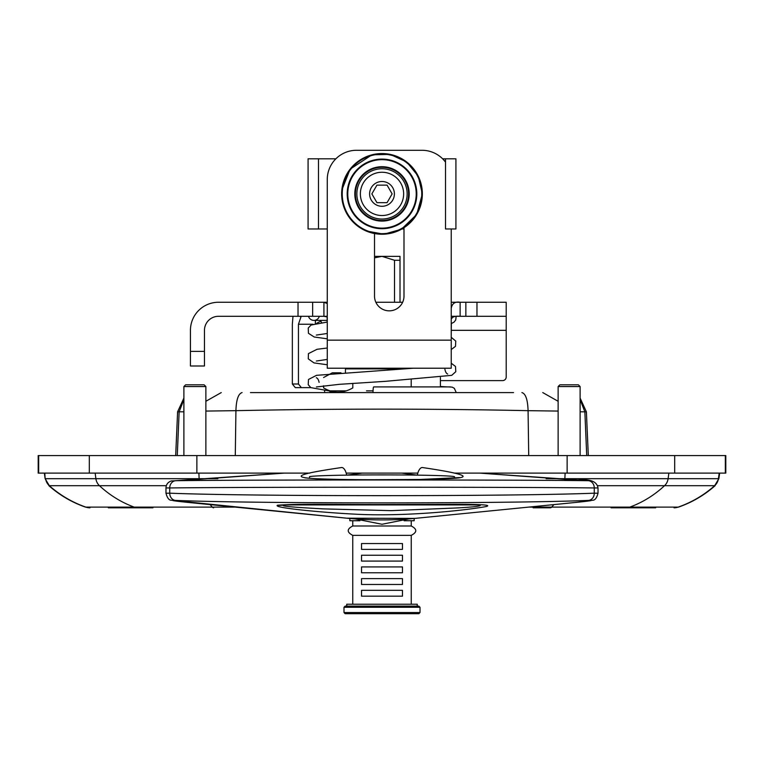 <?xml version="1.0" encoding="UTF-8"?>
<svg xmlns="http://www.w3.org/2000/svg" width="764" height="764" viewBox="0 0 764 764"><rect width="100%" height="100%" fill="white"/><g stroke="black" fill="none" stroke-linecap="round" stroke-linejoin="round"><path stroke-width="1.15" d="M611.047 507.812L655.693 507.812M108.307 507.812L152.953 507.812M668.853 473.107L668.108 478.684A11.489 10.897 90 0 1 664.537 485.694A109.433 103.808 90 0 1 629.851 507.105L551.704 507.105A12.778 4.164 90 0 1 550.338 507.812L533.129 507.812M513.551 392.591L250.449 392.591M580.115 411.806L585.625 411.834M205.869 411.07L235.923 410.669C333.305 408.635 430.695 408.635 528.077 410.669L558.131 411.07M178.375 411.806L183.885 411.806M324.633 392.591L324.633 390.452M558.131 455.564L558.131 386.555L580.115 386.555L580.115 455.564M580.115 386.555L578.367 384.808L559.888 384.808L558.131 386.555M183.885 455.564L183.885 386.555L205.869 386.555L205.869 455.564M205.869 386.555L204.112 384.808L185.633 384.808L183.885 386.555M379.928 368.487L382 368.878L384.655 368.219L382 368.878L379.718 368.401M403.363 368.878L345.452 368.878L345.452 368.219M345.452 372.498L345.452 368.878M374.513 256.351L382 256.351L374.513 257.84M394.51 260.266L382 256.351L400.011 256.351L400.011 260.266L394.51 260.266L394.51 302.257M400.011 260.266L400.011 302.257M576.266 480.145A7.248 2.387 -87.9 0 1 576.285 480.145L479.591 473.107L588.089 480.699C508.69 479.735 254.88 479.735 175.911 480.699L284.409 473.107L187.715 480.145A7.248 2.387 -92.1 0 1 187.734 480.145M187.715 480.145L171.26 480.967C167.889 482.17 166.132 484.5 165.979 487.938L169.732 487.948C251.299 486.983 512.262 486.983 594.268 487.948L598.011 487.938L598.021 493.238L594.268 493.181C512.787 496.476 251.795 496.485 169.732 493.181L165.979 493.238C167.22 497.87 168.949 500.2 171.184 500.229L346.665 518.183L187.295 502.34A7.248 2.378 95.8 0 1 187.247 502.34M346.608 475.132A8.184 3.982 -98.9 0 0 341.785 467.501C274.562 477.328 295.229 479.601 371.638 479.716C409.791 479.897 437.887 479.4 455.936 478.216C472.095 476.774 460.854 473.202 422.215 467.501A8.184 3.982 98.9 0 0 417.392 475.132M187.295 502.34C173.619 500.926 169.646 500.277 175.386 500.401C255.138 503.705 509.426 503.686 588.614 500.401C594.354 500.277 590.381 500.926 576.705 502.34A7.248 2.378 84.2 0 0 576.753 502.34L592.816 500.229C595.051 500.2 596.779 497.87 598.021 493.238M576.705 502.34L414.776 518.412L346.655 518.183L414.795 518.412C393.345 520.408 371.495 520.408 349.215 518.422L346.665 518.183M277.437 505.262C272.452 507.802 322.121 512.491 354.42 514.124C401.74 516.808 462.172 510.954 486.229 506.532C493.353 504.584 473.499 504.355 455.888 504.336L390.69 504.469C350.686 504.803 297.406 503.438 277.437 505.262A29.242 28.039 78.5 0 0 283.864 505.023L284.074 504.975M346.846 475.132L362.327 473.107M401.711 473.107L417.154 475.132M479.916 504.975C482.17 506.016 474.52 507.009 456.967 507.955L391.168 510.648L323.315 508.881C303.671 507.821 278.029 506.379 283.864 505.023M454.513 478.274L454.513 476.784A72.513 1.9 180 0 0 382 474.893A72.513 1.9 180 0 0 309.487 476.784L309.487 478.274M454.513 476.784A72.513 1.9 180 0 0 382 474.893A72.513 1.9 180 0 0 309.487 476.784A72.513 1.9 180 0 1 382 474.893A72.513 1.9 180 0 1 454.513 476.784M329.952 392.591L329.952 390.862M330.449 390.862L345.939 390.862M366.51 390.862L373.042 390.862M324.012 316.296L218.504 316.296A14.038 14.038 0 0 0 204.465 330.325L204.465 365.994L190.437 365.994L190.437 330.325A28.067 28.067 0 0 1 218.504 302.257L323.926 302.257L327.269 303.547M324.385 302.257L327.269 302.257M375.859 302.257L402.647 302.257M451.237 302.257L459.193 302.257M451.237 308.245C452.192 303.375 455.153 301.379 460.129 302.257L506.207 302.257L506.207 316.296L506.207 302.257M321.701 322.685L320.918 321.319A5.845 1.662 -29.6 0 0 316.592 323.411M315.446 320.402L315.331 323.649M310.843 387.634L301.369 387.634L298.447 384.005L292.345 384.005L295.305 387.634L301.369 387.634M300.548 316.296L300.548 316.936L301.188 316.296L298.447 324.242L298.447 384.005M460.129 302.257L460.129 316.296L506.207 316.296L506.207 376.986A3.629 3.629 0 0 1 502.578 380.615L440.408 380.615M451.237 316.296L459.756 316.296M327.269 316.296L323.926 316.296L323.926 302.257M292.345 384.005L292.345 324.242L292.994 316.296M445.507 162.14A29.242 29.242 0 0 0 421.995 150.288L356.511 150.288A29.242 29.242 0 0 0 327.269 179.53L327.269 368.219L451.237 368.219L451.237 228.98M451.237 368.219L327.269 368.219M460.129 316.296C455.163 315.818 452.202 316.812 451.237 319.285M327.269 316.936L323.926 316.296M312.648 316.296L312.648 302.257M374.513 233.545L374.513 296.107A14.736 14.736 0 0 0 389.248 310.843A14.736 14.736 0 0 0 403.994 296.107L403.994 227.729M451.352 323.583L451.237 334.708M327.269 334.708L327.154 333.496M455.917 158.807L455.917 228.98L445.507 228.98L445.507 158.807L455.917 158.807M327.269 228.98L308.083 228.98L308.083 158.807L335.873 158.807M442.633 158.807L445.507 158.807M403.994 228.98L401.921 228.98M318.493 158.807L318.493 228.98M342.234 193.894A39.766 39.766 0 0 0 382 233.66A39.766 39.766 0 0 0 421.766 193.894A39.766 39.766 0 0 0 382 154.137A39.766 39.766 0 0 0 342.234 193.894M355.394 193.894A26.606 26.606 0 0 1 395.303 170.859A26.606 26.606 0 0 1 395.303 216.938A26.606 26.606 0 0 1 355.394 193.894M382 185.127L376.938 185.127L371.867 193.894L376.938 202.67L387.061 202.67L392.133 193.894L387.061 185.127L382 185.127M382 181.498A12.396 12.396 0 0 1 392.734 200.092A12.396 12.396 0 0 1 371.266 200.092A12.396 12.396 0 0 1 382 181.498M407.145 193.894A25.145 25.145 0 0 0 369.432 172.12A25.145 25.145 0 0 0 369.432 215.677A25.145 25.145 0 0 0 407.145 193.894M403.64 193.894A21.64 21.64 0 0 1 371.18 212.631A21.64 21.64 0 0 1 371.18 175.157A21.64 21.64 0 0 1 403.64 193.894M308.494 316.296A5.673 5.635 -90 0 0 319.132 316.85M450.473 386.909L373.692 386.909A5.673 0.688 90 0 0 373.013 392.591L456.261 392.591L454.341 388.332L452.173 387.128L448.544 386.918M413.314 392.591L374.389 392.591M414.164 518.469L414.164 520.733L404.08 520.733M349.836 518.469L349.836 520.733L359.92 520.733M411.242 604.238L411.242 535.354L352.758 535.354C346.722 532.231 346.722 529.118 352.758 525.995L411.242 525.995L411.242 520.733M361.534 549.383L361.534 543.538L402.466 543.538L402.466 549.383L361.534 549.383M402.466 555.237L402.466 561.082L361.534 561.082L361.534 555.237L402.466 555.237M402.466 566.926L402.466 572.78L361.534 572.78L361.534 566.926L402.466 566.926M402.466 578.625L402.466 584.47L361.534 584.47L361.534 578.625L402.466 578.625M402.466 590.324L402.466 596.168L361.534 596.168L361.534 590.324L402.466 590.324M386.383 613.712L345.156 613.712L418.844 613.712L420.009 612.537L343.991 612.537L343.991 607.275L420.009 607.275L418.844 606.11L345.156 606.11L343.991 607.275M417.259 606.11L346.741 606.11L346.741 604.238L417.259 604.238L417.259 606.11M332.311 392.591L323.592 387.902C333.324 393.575 343.065 393.575 352.796 387.902L352.796 383.366M440.408 386.909L440.408 377.512M411.204 386.909L411.204 379.737M323.592 377.512L332.311 372.822L340.992 372.822M323.592 387.902L323.592 385.782M454.102 473.107L725.8 473.107L725.8 455.564L38.2 455.564L38.2 473.107L309.897 473.107M346.168 473.107L417.832 473.107M719.201 473.107L718.418 478.684L546.126 478.684M565.121 473.107L564.863 478.684A11.489 3.744 90 0 1 564.806 479.677M217.874 478.684L199.137 478.684L198.879 473.107M199.194 479.677A11.489 3.744 -90 0 1 199.137 478.684L95.892 478.684A11.489 10.897 90 0 0 99.463 485.694L166.332 485.694M95.147 473.107L95.892 478.684L45.582 478.684A11.489 11.46 90 0 0 49.335 485.694L99.463 485.694A109.433 103.808 90 0 0 134.149 507.105A12.778 12.119 90 0 0 138.131 507.812M44.799 473.107L45.133 478.684L49.335 485.694A109.433 109.137 90 0 0 85.807 507.105A12.778 12.74 90 0 0 89.99 507.812M718.867 478.684L718.418 478.684A11.489 11.46 90 0 1 714.665 485.694L718.867 478.684L719.659 473.107M597.649 485.694L714.665 485.694A109.433 109.137 90 0 1 678.193 507.105L629.851 507.105A12.778 12.119 90 0 1 625.869 507.812M553.776 504.679A109.433 35.698 90 0 1 551.704 507.105L529.653 507.105M234.357 507.105L212.297 507.105A109.433 35.698 -90 0 1 210.224 504.67M213.662 507.812A12.778 4.164 90 0 1 212.297 507.105L85.463 507.105L89.665 507.812M715.104 485.694C704.312 495.215 692.117 502.349 678.537 507.105L678.193 507.105A12.778 12.74 90 0 1 674.01 507.812M580.115 399.582L584.861 411.853L586.723 455.564M542.755 392.591L558.131 401.281M521.917 392.591C525.67 393.689 527.723 399.715 528.077 410.669L528.717 455.564M242.083 392.591C238.339 393.689 236.277 399.715 235.923 410.669L235.283 455.564M221.245 392.591L205.869 401.281M183.885 399.582L179.139 411.853L177.277 455.564M588.089 480.699A7.248 6.322 90.4 0 1 594.268 487.948L594.268 493.181A7.248 6.322 -92 0 1 588.614 500.401M175.911 480.699A7.248 6.322 89.6 0 0 169.732 487.948L169.732 493.181A7.248 6.322 92 0 0 175.386 500.401M320.918 321.319L320.613 320.402M298.447 324.242L312.925 324.242M327.269 340.152L451.237 340.152M506.207 330.325L451.352 330.325M476.965 316.296L476.965 302.257M465.859 316.296L465.859 302.257M298.027 316.296L298.027 302.257M204.465 351.383L190.437 351.383M341.651 193.894A40.349 40.349 0 0 1 382 153.554A40.349 40.349 0 0 1 422.349 193.894A40.349 40.349 0 0 1 382 234.242A40.349 40.349 0 0 1 341.651 193.894M354.811 193.894A27.189 27.189 0 0 0 395.599 217.444A27.189 27.189 0 0 0 395.599 170.353A27.189 27.189 0 0 0 354.811 193.894M416.227 193.894A34.227 34.227 0 0 1 364.886 223.537A34.227 34.227 0 0 1 364.886 164.25A34.227 34.227 0 0 1 416.227 193.894M416.81 193.894A34.81 34.81 0 0 0 382 159.093A34.81 34.81 0 0 0 347.19 193.894A34.81 34.81 0 0 0 382 228.703A34.81 34.81 0 0 0 416.81 193.894M196.873 473.107L196.873 455.564M89.321 473.107L89.321 455.564M38.668 473.107L38.668 455.564M725.332 473.107L725.332 455.564M674.679 473.107L674.679 455.564M567.127 473.107L567.127 455.564M45.133 478.684L44.341 473.107M678.537 507.105L674.335 507.812M588.309 455.564L586.399 411.844L580.115 398.101M175.691 455.564L177.601 411.825L183.885 398.092M85.463 507.105C71.883 502.349 59.688 495.215 48.896 485.694M576.285 480.145C589.674 478.627 596.913 481.224 598.011 487.938M165.979 487.938L165.979 493.238M354.907 518.89L381.99 524.266L409.055 518.89M459.642 477.596L419.722 479.486L372.555 479.716C331.442 479.716 304.702 478.455 304.339 477.586M284.303 504.937L479.687 504.937M327.154 322.083L327.154 316.697M358.793 226.898L365.975 230.929L383.9 234.195L401.434 229.257L416.724 214.436L422.349 193.894L418.233 176.15L406.725 162.016L390.184 154.385L371.963 154.815L350.122 169.169L341.833 190.102L341.9 198.334M344.593 209.011L350.733 219.392M456.156 316.401L455.736 319.954L454.093 322.093L451.237 323.621M327.269 333.476L316.315 335.081M327.269 322.074L311.072 325.025L308.226 328.062L308.446 333.285L314.214 337L327.269 338.824M451.237 363.225L455.506 366.462L455.793 371.686L451.715 375.344L385.371 381.341L339.321 384.33L316.382 386.966M413.353 368.219L316.573 375.315L308.503 379.46L308.217 384.684L310.824 387.625L329.179 390.91M447.408 386.918L440.408 386.508M316.325 377.731C317.652 378.237 318.578 379.784 319.094 382.363M314.042 320.402L327.154 320.402M316.334 361.028L327.269 359.424M451.237 349.568L455.487 346.35L455.774 341.116L451.237 337.287M327.269 348.021L317.07 349.282L308.436 353.617L308.264 358.851L313.975 362.9L327.269 364.772M447.656 373.988L447.685 374.007C446.396 373.558 445.469 372.011 444.915 369.365M411.242 535.354C417.278 532.231 417.278 529.118 411.242 525.995M352.758 604.238L352.758 535.354M420.009 607.275L420.009 612.537M343.991 612.537L345.156 613.712M352.758 525.995L352.758 520.733"/></g></svg>
